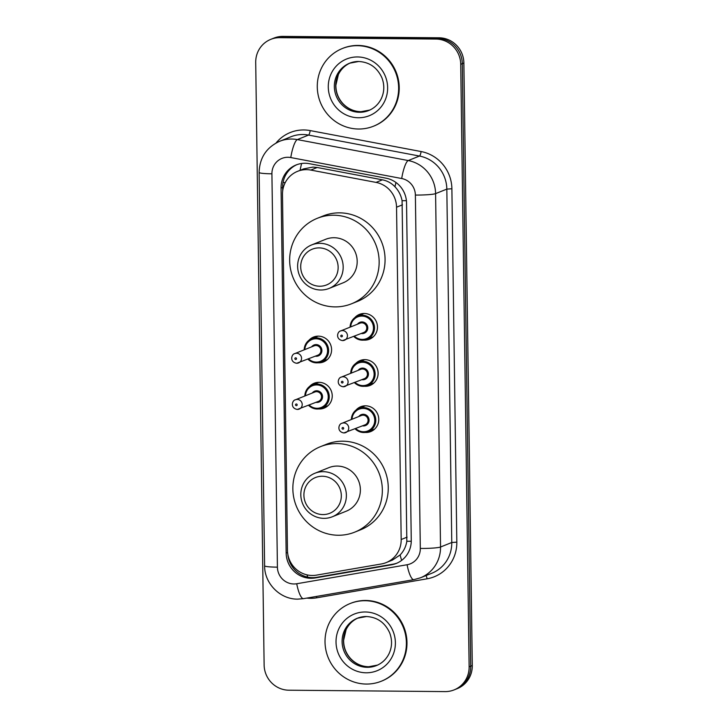 <?xml version="1.0" encoding="UTF-8"?>
<svg xmlns="http://www.w3.org/2000/svg" width="728" height="728" viewBox="0 0 728 728"><rect width="100%" height="100%" fill="white"/><g stroke="black" fill="none" stroke-linecap="round" stroke-linejoin="round"><path stroke-width="1.09" d="M354.827 317.608A13.395 12.958 68.1 0 1 377.204 324.415A13.395 12.958 68.1 0 1 363.854 340.113M355.473 363.773A13.395 12.958 68.1 0 1 377.85 370.579A13.395 12.958 68.1 0 1 364.501 386.286M356.119 409.946A13.395 12.958 68.1 0 1 378.496 416.753A13.395 12.958 68.1 0 1 365.147 432.45M309.591 386.45A13.395 12.958 68.1 0 1 331.968 393.257A13.395 12.958 68.1 0 1 318.618 408.954M308.945 340.276A13.395 12.958 68.1 0 1 331.322 347.083A13.395 12.958 68.1 0 1 317.972 362.79M386.122 562.617L392.483 560.069L400.118 554.945C403.703 551.223 405.942 546.664 406.834 541.268L402.074 200.701C401.037 195.313 398.671 190.672 394.976 186.787C391.546 183.138 387.369 180.826 382.437 179.834L317.199 167.495L312.913 167.094L303.649 168.896L297.543 171.344A25.116 24.297 -111.9 0 0 282.482 194.431L287.451 550.268A25.116 24.297 -111.9 0 0 316.443 575.138L381.363 563.963A25.116 24.297 -111.9 0 0 386.122 562.617A25.116 24.297 -111.9 0 0 401.183 539.521L396.542 207.207A25.116 24.297 -111.9 0 0 376.03 182.4L310.783 170.07A25.116 24.297 -111.9 0 0 306.543 169.651A25.116 24.297 -111.9 0 0 297.543 171.344M305.123 163.263A25.116 24.297 -111.9 0 0 296.123 164.956A25.116 24.297 -111.9 0 0 281.063 188.052L286.159 553.071A25.116 24.297 -111.9 0 0 315.151 577.941L391.427 564.81A25.116 24.297 -111.9 0 0 396.196 563.463A25.116 24.297 -111.9 0 0 411.256 540.367L406.543 202.976A25.116 24.297 -111.9 0 0 386.031 178.178L309.364 163.682A25.116 24.297 -111.9 0 0 305.123 163.263M282.691 190.836L282.646 187.415A25.116 24.297 68.1 0 1 296.915 164.655M435.963 39.057A25.116 24.297 68.1 0 1 460.724 64.273L469.132 666.812A25.116 24.297 68.1 0 1 454.081 689.907A25.116 24.297 68.1 0 1 445.081 691.6L288.88 690.208A25.116 24.297 68.1 0 1 264.127 664.992L255.71 62.453A25.116 24.297 68.1 0 1 270.771 39.358A25.116 24.297 68.1 0 1 279.77 37.665L435.963 39.057L437.546 38.42A25.116 24.297 68.1 0 1 462.298 63.645L470.716 666.184A25.116 24.297 68.1 0 1 455.655 689.28A25.116 24.297 68.1 0 0 470.716 666.184L462.298 63.645A25.116 24.297 68.1 0 0 437.546 38.42L281.345 37.037L437.546 38.42L439.121 37.792A25.116 24.297 68.1 0 1 463.873 63.008L472.29 665.547A25.116 24.297 68.1 0 1 457.23 688.643L454.081 689.907M439.121 37.792L282.919 36.4A25.116 24.297 68.1 0 0 273.919 38.093L272.345 38.721A25.116 24.297 68.1 0 1 281.345 37.037A25.116 24.297 68.1 0 0 272.345 38.721L270.771 39.358M396.978 563.135A25.116 24.297 68.1 0 1 393.002 564.182L316.726 577.313A25.116 24.297 68.1 0 1 287.833 554.327M358.54 129.02A41.86 40.486 68.1 0 1 318.118 94.84A41.86 40.486 68.1 0 1 342.378 48.503A41.86 40.486 68.1 0 1 357.375 45.682A41.86 40.486 68.1 0 1 397.797 79.862A41.86 40.486 68.1 0 1 373.537 126.199A41.86 40.486 68.1 0 1 358.54 129.02M342.378 48.503L342.97 48.266A41.86 40.486 68.1 0 1 357.967 45.445A41.86 40.486 68.1 0 1 398.389 79.625A41.86 40.486 68.1 0 1 374.128 125.962L373.537 126.199M319.692 286.231A19.256 18.628 68.1 0 1 300.709 266.894A19.256 18.628 68.1 0 1 319.155 247.893A19.256 18.628 68.1 0 1 338.138 267.231A19.256 18.628 68.1 0 1 319.692 286.231M320.729 289.999A23.442 22.677 68.1 0 1 298.098 270.861A23.442 22.677 68.1 0 1 311.684 244.908A23.442 22.677 68.1 0 1 320.083 243.334A23.442 22.677 68.1 0 1 342.715 262.471A23.442 22.677 68.1 0 1 329.129 288.425A23.442 22.677 68.1 0 1 320.729 289.999M329.129 288.425L343.134 282.81A23.442 22.677 -111.9 0 0 356.72 256.857A23.442 22.677 -111.9 0 0 334.079 237.719A23.442 22.677 -111.9 0 0 325.68 239.294L311.684 244.908M335.044 306.888A46.046 44.535 68.1 0 1 290.581 269.287A46.046 44.535 68.1 0 1 317.272 218.318A46.046 44.535 68.1 0 1 333.77 215.215A46.046 44.535 68.1 0 1 378.232 252.816A46.046 44.535 68.1 0 1 351.542 303.785A46.046 44.535 68.1 0 1 335.044 306.888M317.272 218.318L323.186 215.943A46.046 44.535 68.1 0 1 339.685 212.849A46.046 44.535 68.1 0 1 384.147 250.441A46.046 44.535 68.1 0 1 357.457 301.419L351.542 303.785M322.877 514.578A19.256 18.628 68.1 0 1 303.904 495.249A19.256 18.628 68.1 0 1 322.34 476.249A19.256 18.628 68.1 0 1 341.323 495.577A19.256 18.628 68.1 0 1 322.877 514.578M323.924 518.354A23.442 22.677 68.1 0 1 301.283 499.208A23.442 22.677 68.1 0 1 314.869 473.264A23.442 22.677 68.1 0 1 323.268 471.68A23.442 22.677 68.1 0 1 345.909 490.827A23.442 22.677 68.1 0 1 332.323 516.771A23.442 22.677 68.1 0 1 323.924 518.354M332.323 516.771L346.319 511.156A23.442 22.677 -111.9 0 0 359.905 485.212A23.442 22.677 -111.9 0 0 337.273 466.066A23.442 22.677 -111.9 0 0 328.874 467.649L314.869 473.264M338.238 535.244A46.046 44.535 68.1 0 1 293.775 497.643A46.046 44.535 68.1 0 1 320.457 446.664A46.046 44.535 68.1 0 1 336.955 443.57A46.046 44.535 68.1 0 1 381.417 481.163A46.046 44.535 68.1 0 1 354.736 532.141A46.046 44.535 68.1 0 1 338.238 535.244M320.457 446.664L326.371 444.298A46.046 44.535 68.1 0 1 342.87 441.195A46.046 44.535 68.1 0 1 387.332 478.796A46.046 44.535 68.1 0 1 360.651 529.766L354.736 532.141M366.284 684.056A41.86 40.486 68.1 0 1 325.862 649.876A41.86 40.486 68.1 0 1 350.123 603.539A41.86 40.486 68.1 0 1 365.128 600.718A41.86 40.486 68.1 0 1 405.551 634.898A41.86 40.486 68.1 0 1 381.29 681.235A41.86 40.486 68.1 0 1 366.284 684.056M350.123 603.539L350.714 603.303A41.86 40.486 68.1 0 1 365.72 600.482A41.86 40.486 68.1 0 1 406.142 634.661A41.86 40.486 68.1 0 1 381.882 680.999L381.29 681.235M317.199 167.495L310.783 170.07M307.707 577.122A25.116 6.243 -99.8 0 1 306.989 574.856M285.258 182.573A25.116 2.357 179.2 0 1 283.055 182.491M406.406 200.682A25.116 2.357 179.2 0 1 402.074 200.701M394.976 186.787A25.116 5.424 -79.3 0 1 395.968 182.491M411.247 541.25A25.116 2.357 179.2 0 1 406.834 541.268M300.082 170.325A25.116 5.424 -79.3 0 1 301.647 163.491M401.656 560.369A25.116 6.243 -99.8 0 1 400.118 554.945M382.437 179.834L376.03 182.4M402.475 204.823L396.542 207.207M407.116 537.146L401.183 539.521M282.646 187.415L281.063 188.052M287.951 157.275A16.744 16.198 -111.9 0 0 271.917 173.801L277.414 567.158A16.744 16.198 -111.9 0 0 293.912 583.974A16.744 16.198 -111.9 0 0 296.733 583.747L407.098 564.746A16.744 16.198 -111.9 0 0 420.311 548.448L415.379 195.059A16.744 16.198 -111.9 0 0 401.701 178.524L290.781 157.557A16.744 16.198 -111.9 0 0 287.951 157.275M279.67 141.287A33.488 32.387 68.1 0 1 291.664 139.03A33.488 32.387 68.1 0 1 297.324 139.585L308.563 135.08A33.488 32.387 -111.9 0 0 302.903 134.516A33.488 32.387 -111.9 0 0 290.909 136.773L279.67 141.287C266.43 147.374 259.587 157.767 259.123 172.454A16.744 1.574 -0.8 0 0 271.917 173.801M259.123 172.454L264.61 565.811C264.419 583.483 280.125 599.399 297.707 599.135L303.521 598.662A16.744 4.159 -99.8 0 1 296.733 583.747M276.067 142.988A37.674 36.436 68.1 0 1 303.831 129.957A37.674 36.436 68.1 0 1 310.201 130.585L421.121 151.551A37.674 36.436 68.1 0 1 451.888 188.752L456.82 542.142A37.674 36.436 68.1 0 1 427.081 578.805L316.726 597.806A37.674 36.436 68.1 0 1 306.752 598.107M460.724 64.273L463.873 63.008M279.77 37.665L282.919 36.4M469.132 666.812L472.29 665.547M290.781 157.557A16.744 3.613 -79.3 0 1 297.324 139.585L408.244 160.551L419.483 156.047L308.563 135.08A4.186 0.901 100.7 0 0 310.201 130.585M401.701 178.524A16.744 3.613 -79.3 0 1 408.244 160.551A33.488 32.387 68.1 0 1 435.59 193.621L446.828 189.116A33.488 32.387 -111.9 0 0 419.483 156.047A4.186 0.901 100.7 0 0 421.121 151.551M415.379 195.059A16.744 1.574 -0.8 0 0 435.59 193.621L440.531 547.01L451.769 542.506L446.828 189.116L451.888 188.752M420.311 548.448A16.744 1.574 -0.8 0 0 440.531 547.01A33.488 32.387 68.1 0 1 420.447 577.805L431.686 573.3A33.488 32.387 -111.9 0 0 451.769 542.506L456.82 542.142M427.081 578.805A4.186 1.037 80.2 0 0 426.017 575.575M316.726 597.806A4.186 1.037 80.2 0 0 316.407 596.441M303.521 598.662L413.877 579.661A16.744 4.159 -99.8 0 1 407.098 564.746M264.61 565.811A16.744 1.574 -0.8 0 0 277.414 567.158M393.002 564.182L391.427 564.81M316.726 577.313L315.151 577.941M287.578 552.497L286.159 553.071M349.64 63.19L358.667 61.498C369.451 62.071 377.204 67.504 381.909 77.796C384.611 84.967 384.402 91.919 381.29 98.653C378.496 104.268 374.274 108.235 368.641 110.556A25.516 24.679 68.1 0 1 359.496 112.276A25.516 24.679 68.1 0 1 334.853 91.446A25.516 24.679 68.1 0 1 349.64 63.19A25.516 24.679 68.1 0 1 358.558 61.471M358.376 117.754A30.54 29.539 68.1 0 1 328.283 87.087A30.54 29.539 68.1 0 1 357.53 56.948A30.54 29.539 68.1 0 1 387.633 87.615A30.54 29.539 68.1 0 1 358.376 117.754M369.324 110.274A25.516 24.679 68.1 0 1 360.87 111.721A25.516 24.679 68.1 0 1 336.309 91.264A25.516 24.679 68.1 0 1 350.332 62.927M357.393 618.227L366.421 616.534C377.204 617.107 384.948 622.549 389.662 632.832C392.356 640.003 392.155 646.955 389.034 653.699C386.24 659.304 382.027 663.272 376.385 665.601A25.516 24.679 68.1 0 1 367.24 667.312A25.516 24.679 68.1 0 1 342.606 646.482A25.516 24.679 68.1 0 1 357.393 618.227A25.516 24.679 68.1 0 1 366.311 616.516M366.129 672.79A30.54 29.539 68.1 0 1 336.027 642.123A30.54 29.539 68.1 0 1 365.283 611.984A30.54 29.539 68.1 0 1 395.386 642.651A30.54 29.539 68.1 0 1 366.129 672.79M377.068 665.31A25.516 24.679 68.1 0 1 368.623 666.766A25.516 24.679 68.1 0 1 344.062 646.3A25.516 24.679 68.1 0 1 358.085 617.963M304.195 349.831A12.558 12.149 68.1 0 1 328.355 348.102A12.558 12.149 68.1 0 1 307.935 359.159M308.563 358.904A11.721 11.339 -111.9 0 0 327.591 350.532A11.721 11.339 -111.9 0 0 316.043 338.766A11.721 11.339 -111.9 0 0 304.832 349.586M311.62 346.856A5.86 5.669 68.1 0 1 321.903 350.486A5.86 5.669 68.1 0 1 315.361 356.183M294.813 353.599C291.446 354.072 289.325 362.007 296.66 363.281L317.881 355.173A5.023 4.859 -111.9 0 0 315.934 345.509A5.023 4.859 -111.9 0 0 314.141 345.846L294.813 353.599A5.023 4.859 68.1 0 1 301.465 357.366A5.023 4.859 68.1 0 1 296.751 363.263M295.714 359.486A0.837 0.81 -111.9 0 0 296.514 358.667A0.837 0.81 -111.9 0 0 295.686 357.821A0.837 0.81 -111.9 0 0 294.886 358.649A0.837 0.81 -111.9 0 0 295.714 359.486M304.841 396.005A12.558 12.149 68.1 0 1 329.001 394.276A12.558 12.149 68.1 0 1 308.581 405.332M309.209 405.077A11.721 11.339 -111.9 0 0 328.237 396.705A11.721 11.339 -111.9 0 0 316.689 384.93A11.721 11.339 -111.9 0 0 305.469 395.75M312.267 393.029A5.86 5.669 68.1 0 1 322.54 396.651A5.86 5.669 68.1 0 1 316.007 402.347M295.459 399.772C292.092 400.236 289.971 408.181 297.306 409.445L318.518 401.346A5.023 4.859 -111.9 0 0 316.58 391.682A5.023 4.859 -111.9 0 0 314.778 392.019L295.459 399.772A5.023 4.859 68.1 0 1 302.111 403.53A5.023 4.859 68.1 0 1 297.397 409.427M296.351 405.66A0.837 0.81 -111.9 0 0 297.161 404.832A0.837 0.81 -111.9 0 0 296.332 403.995A0.837 0.81 -111.9 0 0 295.532 404.823A0.837 0.81 -111.9 0 0 296.351 405.66M362.462 340.176A12.558 12.149 68.1 0 1 353.826 336.482L354.882 337.464L362.444 340.185L366.958 339.339A12.558 12.149 68.1 0 1 362.462 340.176M350.086 327.163A12.558 12.149 68.1 0 1 374.238 325.434A12.558 12.149 68.1 0 1 366.958 339.339L373.318 336.791M354.454 336.236A11.721 11.339 -111.9 0 0 373.482 327.864A11.721 11.339 -111.9 0 0 361.925 316.089A11.721 11.339 -111.9 0 0 350.714 326.908M357.512 324.188A5.86 5.669 68.1 0 1 367.786 327.809A5.86 5.669 68.1 0 1 361.252 333.506M340.704 330.921C337.328 331.395 335.217 339.33 342.542 340.604L363.763 332.496A5.023 4.859 -111.9 0 0 361.825 322.841A5.023 4.859 -111.9 0 0 360.023 323.177L340.704 330.921A5.023 4.859 68.1 0 1 347.347 334.689A5.023 4.859 68.1 0 1 342.642 340.586M341.569 335.153A0.837 0.81 -111.9 0 0 340.768 335.972A0.837 0.81 -111.9 0 0 341.596 336.818A0.837 0.81 -111.9 0 0 342.397 335.99A0.837 0.81 -111.9 0 0 341.569 335.153M364.61 359.65L358.258 362.198L351.952 368.113L350.705 373.337A12.558 12.149 68.1 0 1 374.884 371.599A12.558 12.149 68.1 0 1 354.472 382.655M355.1 382.4A11.721 11.339 -111.9 0 0 374.128 374.028A11.721 11.339 -111.9 0 0 362.571 362.262A11.721 11.339 -111.9 0 0 351.36 373.082M358.158 370.352A5.86 5.669 68.1 0 1 368.432 373.983A5.86 5.669 68.1 0 1 361.898 379.679M341.341 377.095C337.974 377.568 335.854 385.503 343.188 386.777L364.409 378.669A5.023 4.859 -111.9 0 0 362.471 369.005A5.023 4.859 -111.9 0 0 360.669 369.342L341.341 377.095A5.023 4.859 68.1 0 1 347.993 380.862A5.023 4.859 68.1 0 1 343.288 386.759M342.215 381.317A0.837 0.81 -111.9 0 0 341.414 382.145A0.837 0.81 -111.9 0 0 342.242 382.983A0.837 0.81 -111.9 0 0 343.043 382.164A0.837 0.81 -111.9 0 0 342.215 381.317M355.091 428.838L356.174 429.802L363.736 432.523A12.558 12.149 68.1 0 1 355.118 428.828M351.378 419.501A12.558 12.149 68.1 0 1 375.53 417.772A12.558 12.149 68.1 0 1 363.754 432.523M355.746 428.574A11.721 11.339 -111.9 0 0 374.765 420.202A11.721 11.339 -111.9 0 0 363.217 408.426A11.721 11.339 -111.9 0 0 352.006 419.246M358.804 416.525A5.86 5.669 68.1 0 1 369.078 420.147A5.86 5.669 68.1 0 1 362.544 425.844M341.987 423.268C338.62 423.732 336.5 431.677 343.834 432.942L365.056 424.843A5.023 4.859 -111.9 0 0 363.117 415.178A5.023 4.859 -111.9 0 0 361.316 415.515L341.987 423.268A5.023 4.859 68.1 0 1 348.639 427.027A5.023 4.859 68.1 0 1 343.925 432.923M342.861 427.491A0.837 0.81 -111.9 0 0 342.06 428.319A0.837 0.81 -111.9 0 0 342.888 429.156A0.837 0.81 -111.9 0 0 343.689 428.328A0.837 0.81 -111.9 0 0 342.861 427.491M413.877 579.661L420.447 577.805M351.023 62.644C345.391 64.965 341.177 68.923 338.384 74.52L335.863 85.24C335.863 92.192 338.174 98.271 342.806 103.476C347.875 108.8 353.935 111.539 360.988 111.703L370.015 110.01M358.767 617.681C353.144 620.001 348.93 623.96 346.128 629.556L343.616 640.276C343.607 647.228 345.927 653.307 350.559 658.512C355.628 663.836 361.689 666.575 368.741 666.739L377.768 665.046M327.427 359.459L321.075 362.007L316.553 362.853L309 360.142L307.917 359.168M304.177 349.84L305.414 344.617L311.73 338.702L318.081 336.154M328.073 405.632L321.721 408.181L317.199 409.027L309.637 406.306L308.563 405.341M304.823 396.014L306.06 390.79L312.376 384.866L318.728 382.318M363.964 313.477L357.612 316.025L351.305 321.949L350.059 327.172M354.445 382.664L355.528 383.638L363.09 386.35L367.604 385.503L373.964 382.955M365.256 405.815L358.904 408.363L352.589 414.287L351.351 419.51M363.736 432.523L368.25 431.677L374.601 429.129"/></g></svg>
